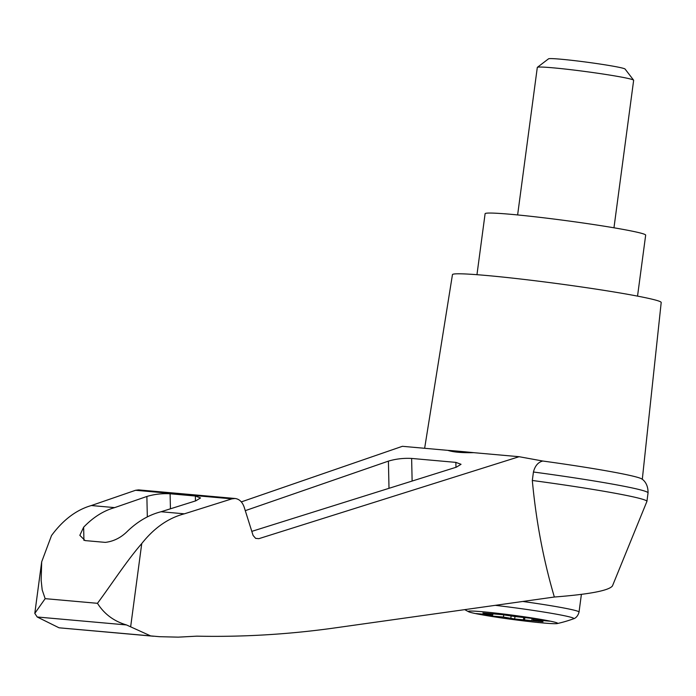 <?xml version="1.0" encoding="UTF-8"?>
<svg xmlns="http://www.w3.org/2000/svg" width="696" height="696" viewBox="0 0 696 696"><rect width="100%" height="100%" fill="white"/><g stroke="black" fill="none" stroke-linecap="round" stroke-linejoin="round"><path stroke-width="1.04" d="M646.923 501.39L648.046 492.925A117.45 5.568 -172.4 0 0 648.046 492.916A117.45 5.568 -172.4 0 0 533.44 472.01L532.318 480.475A117.45 5.568 -172.4 0 1 646.923 501.39A117.45 5.568 -172.4 0 1 646.897 501.451L612.445 585.945C608.87 590.591 589.503 594.288 554.355 597.02L331.487 628.392C286.561 634.517 241.677 637.11 196.846 636.161L178.219 637.144L159.645 636.701L59.029 627.801L153.477 636.231M532.318 480.475C536.077 521.095 543.419 559.949 554.355 597.02M150.797 635.979L126.481 624.938C113.892 621.232 104.226 614.02 97.466 603.31C111.473 584.466 126.681 560.863 141.749 543.559C154.147 527.899 168.354 517.989 184.379 513.822L231.89 498.858L235.135 498.493L138.582 489.888L135.572 490.28L91.35 505.54C76.447 509.803 63.171 519.799 51.53 535.529L41.682 561.82L34.8 613.376L37.21 616.995L59.029 627.801M235.135 498.493C239.38 499.075 242.417 502.033 244.244 507.358L253.092 535.45L255.623 538.347L258.877 538.669L519.103 456.707L473.663 452.661C461.935 452.922 453.322 452.156 447.824 450.355L402.384 446.31L241.321 501.894M473.663 452.661A109.968 5.211 -172.4 0 0 447.824 450.355M245.27 510.655L388.411 461.126C395.789 458.916 403.532 458.02 411.632 458.438L455.863 462.379L461.039 464.293L456.332 467.181L251.752 531.387M114.657 507.61L146.873 496.465C154.26 494.247 162.003 493.351 170.102 493.768L195.35 496.022L200.535 497.945L195.828 500.824L161.072 511.743C149.057 514.796 137.904 521.252 127.594 531.118C121.121 537.625 113.7 541.375 105.331 542.384L85.086 540.583L79.831 535.328L83.642 527.203C93.186 517.267 103.53 510.742 114.657 507.61L91.35 505.54M184.379 513.822L161.072 511.743M41.682 561.82L41.151 580.368L42.204 589.973L45.162 598.656L97.466 603.31M126.481 624.938L37.21 616.995M479.944 614.438A45.101 2.14 7.6 0 1 468.582 611.732A45.101 2.14 7.6 0 1 513.239 615.255A45.101 2.14 7.6 0 1 557.252 623.564A45.101 2.14 7.6 0 1 526.28 621.206A45.101 2.14 7.6 0 1 479.944 614.438M515.075 616.543L538.965 619.17L549.797 621.18L533.293 619.71L543.028 621.763L514.666 618.988L503.443 617.056L486.948 615.586L476.116 613.567L492.611 615.038L482.885 612.985L502.521 614.698L515.075 616.543M533.432 618.674L533.293 619.71M487.078 614.551L486.948 615.586M503.747 614.742L503.443 617.056M517.624 214.942L537.303 67.434A48.598 2.305 7.6 0 1 537.373 67.329A48.598 2.305 7.6 0 1 585.78 71.575A48.598 2.305 7.6 0 1 633.604 80.171A48.598 2.305 7.6 0 1 633.647 80.292L613.968 227.792M537.373 67.329L548.526 58.829A38.663 1.836 7.6 0 1 587.033 62.205A38.663 1.836 7.6 0 1 625.078 69.043L633.604 80.171M637.536 296.122L645.67 235.126A80.997 3.845 -172.4 0 0 565.892 220.606A80.997 3.845 -172.4 0 0 485.103 213.698L476.96 274.694M34.8 613.376L45.162 598.656M533.44 472.01C534.998 465.885 538.104 462.222 542.758 461.022L519.103 456.707M648.046 492.916C648.254 482.728 642.19 479.196 641.947 479.048A109.968 5.211 -172.4 0 0 542.758 461.022M642.304 479.327L661.2 302.49A105.296 4.994 -172.4 0 0 557.487 283.62A105.296 4.994 -172.4 0 0 452.452 274.642L424.638 448.294M258.877 538.669L255.693 538.391M231.89 498.858L135.572 490.28M83.642 527.203L83.929 540.392M130.639 626.87L141.749 543.559M522.809 601.466A64.798 3.071 7.6 0 1 579.037 612.045L581.395 594.384M495.265 605.337A60.482 2.871 7.6 0 1 573.53 618.788C573.104 618.909 577.41 618.257 579.037 612.045M538.652 620.902L538.582 621.406M532.083 618.553L531.822 620.528M489.932 613.681L489.845 614.298M511.16 615.751L510.838 618.205M514.997 616.534L514.666 618.988M523.688 617.804L523.392 620.049M524.793 617.909L524.532 619.884M411.632 458.438L412.128 481.067M388.411 461.126L389.003 488.331M455.863 462.379L455.967 467.294M146.873 496.465L147.326 516.893M170.102 493.768L170.433 508.802M195.35 496.022L195.463 500.937M557.252 623.564A129.595 129.595 0 0 0 573.53 618.788M464.763 609.635A129.595 129.595 0 0 0 468.582 611.732M533.153 619.762L533.301 618.666M492.751 614.986L492.881 614.063"/></g></svg>
